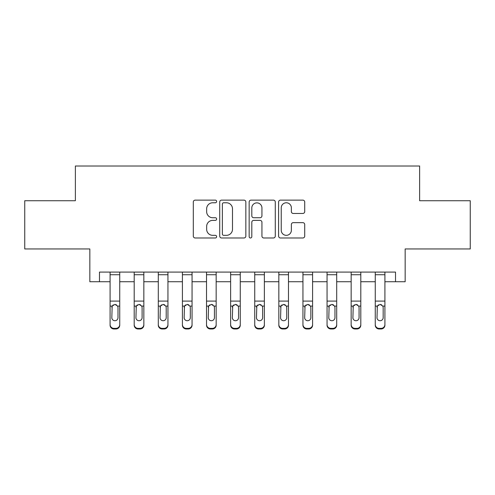 <?xml version="1.0" encoding="UTF-8"?>
<svg xmlns="http://www.w3.org/2000/svg" width="495" height="495" viewBox="0 0 495 495"><rect width="100%" height="100%" fill="white"/><g stroke="black" fill="none" stroke-linecap="round" stroke-linejoin="round"><path stroke-width="0.74" d="M216.643 201.446A1.324 1.324 0 0 0 215.319 200.122L195.203 200.122A1.893 1.893 0 0 0 193.31 202.016L193.31 236.09A1.893 1.893 0 0 0 195.203 237.984L215.319 237.984A1.324 1.324 0 0 0 216.643 236.66A1.324 1.324 0 0 0 215.319 235.335L212.714 235.335A6.058 6.058 0 0 1 206.656 229.278L206.656 226.438A6.058 6.058 0 0 1 212.714 220.38L215.319 220.38A1.324 1.324 0 0 0 216.643 219.056A1.324 1.324 0 0 0 215.319 217.726L212.714 217.726A6.058 6.058 0 0 1 206.656 211.668L206.656 208.834A6.058 6.058 0 0 1 212.714 202.771L215.319 202.771A1.324 1.324 0 0 0 216.643 201.446M302.822 213.469A1.893 1.893 0 0 0 304.716 211.575L304.716 202.016A1.893 1.893 0 0 0 302.822 200.122L280.486 200.122A1.893 1.893 0 0 0 278.592 202.016L278.592 236.09A1.893 1.893 0 0 0 280.486 237.984L302.822 237.984A1.893 1.893 0 0 0 304.716 236.09L304.716 224.544A1.893 1.893 0 0 0 302.822 222.651L293.263 222.651A1.893 1.893 0 0 0 291.369 224.544L291.369 230.268A5.061 5.061 0 0 1 286.308 235.335A5.061 5.061 0 0 1 281.24 230.268L281.24 207.838A5.061 5.061 0 0 1 286.308 202.771A5.061 5.061 0 0 1 291.369 207.838L291.369 211.575A1.893 1.893 0 0 0 293.263 213.469L302.822 213.469M99.483 281.729L99.483 272.089L395.517 272.089L395.517 281.729L405.164 281.729L405.164 248.948L470.25 248.948L470.25 200.735L419.624 200.735L419.624 166.017L75.376 166.017L75.376 200.735L24.75 200.735L24.75 248.948L89.836 248.948L89.836 281.729L110.088 281.729M245.842 202.016A1.893 1.893 0 0 0 243.948 200.122L221.612 200.122A1.893 1.893 0 0 0 219.718 202.016L219.718 236.09A1.893 1.893 0 0 0 221.612 237.984L243.948 237.984A1.893 1.893 0 0 0 245.842 236.09L245.842 202.016M251.052 200.122L273.389 200.122A1.893 1.893 0 0 1 275.282 202.016L275.282 236.09A1.893 1.893 0 0 1 273.389 237.984L263.829 237.984A1.893 1.893 0 0 1 261.935 236.09L261.935 222.274A1.893 1.893 0 0 0 260.042 220.38L253.7 220.38A1.893 1.893 0 0 0 251.806 222.274L251.806 236.66A1.324 1.324 0 0 1 250.482 237.984A1.324 1.324 0 0 1 249.158 236.66L249.158 202.016A1.893 1.893 0 0 1 251.052 200.122M119.734 281.729L134.195 281.729M143.841 281.729L158.301 281.729M167.947 281.729L182.414 281.729M192.054 281.729L206.52 281.729M216.16 281.729L230.627 281.729M240.267 281.729L254.733 281.729M264.373 281.729L278.84 281.729M288.48 281.729L302.946 281.729M312.586 281.729L327.053 281.729M336.699 281.729L351.159 281.729M360.805 281.729L375.266 281.729M384.912 281.729L395.517 281.729M223.697 202.771A1.324 1.324 0 0 0 222.373 204.101L222.373 234.011A1.324 1.324 0 0 0 223.697 235.335L226.438 235.335A6.058 6.058 0 0 0 232.495 229.278L232.495 208.834A6.058 6.058 0 0 0 226.438 202.771L223.697 202.771M261.935 207.931A5.061 5.061 0 0 0 256.868 202.87A5.061 5.061 0 0 0 251.806 207.931L251.806 215.832A1.893 1.893 0 0 0 253.7 217.726L260.042 217.726A1.893 1.893 0 0 0 261.935 215.832L261.935 207.931M110.088 306.69L110.088 324.553A3.855 3.824 0 0 0 113.949 328.377L115.873 328.377A3.855 3.824 0 0 0 119.734 324.553L119.734 325.153A3.855 3.824 180 0 1 115.873 328.983L115.873 328.377M117.996 317.66L117.996 307.506L117.996 317.66A3.088 3.063 180 0 1 114.908 320.723A3.088 3.063 180 0 0 117.996 317.66M111.827 318.266L111.827 317.66A3.088 3.063 180 0 0 114.908 320.723M113.299 304.858L112.167 306.083L111.827 307.265M116.523 304.858L114.908 304.406L117.655 306.083L117.996 307.506M119.734 272.089L119.734 325.153M110.088 272.089L110.088 325.153A3.855 3.824 180 0 0 113.949 328.983L115.873 328.983M110.088 306.083L112.167 306.083L111.827 317.66M112.167 306.083L114.908 304.406M134.195 306.69L134.195 324.553A3.855 3.824 0 0 0 138.055 328.377L139.98 328.377A3.855 3.824 0 0 0 143.841 324.553L143.841 325.153A3.855 3.824 180 0 1 139.98 328.983L139.98 328.377M142.102 317.66L142.102 307.506L142.102 317.66A3.088 3.063 180 0 1 139.021 320.723A3.088 3.063 180 0 0 142.102 317.66M135.933 318.266L135.933 317.66A3.088 3.063 180 0 0 139.021 320.723M137.406 304.858L136.274 306.083L135.933 307.265M140.63 304.858L139.021 304.406L141.762 306.083L142.102 307.506M158.301 306.69L158.301 324.553A3.855 3.824 0 0 0 162.162 328.377L164.086 328.377A3.855 3.824 0 0 0 167.947 324.553L167.947 325.153A3.855 3.824 180 0 1 164.086 328.983L164.086 328.377M166.209 317.66L166.209 307.506L166.209 317.66A3.088 3.063 180 0 1 163.127 320.723A3.088 3.063 180 0 0 166.209 317.66M160.04 318.266L160.04 317.66A3.088 3.063 180 0 0 163.127 320.723M161.512 304.858L160.38 306.083L160.04 307.265M164.736 304.858L163.127 304.406L165.868 306.083L166.209 307.506M182.414 306.69L182.414 324.553A3.855 3.824 0 0 0 186.269 328.377L188.199 328.377A3.855 3.824 0 0 0 192.054 324.553L192.054 325.153A3.855 3.824 180 0 1 188.199 328.983L188.199 328.377M190.315 317.66L190.315 307.506L190.315 317.66A3.088 3.063 180 0 1 187.234 320.723A3.088 3.063 180 0 0 190.315 317.66M184.146 318.266L184.146 317.66A3.088 3.063 180 0 0 187.234 320.723M185.625 304.858L184.487 306.083L184.146 307.265M188.843 304.858L187.234 304.406L189.975 306.083L190.315 307.506M143.841 272.089L143.841 325.153M134.195 272.089L134.195 325.153A3.855 3.824 180 0 0 138.055 328.983L139.98 328.983M134.195 306.083L136.274 306.083L135.933 317.66M136.274 306.083L139.021 304.406M167.947 272.089L167.947 325.153M158.301 272.089L158.301 325.153A3.855 3.824 180 0 0 162.162 328.983L164.086 328.983M158.301 306.083L160.38 306.083L160.04 317.66M160.38 306.083L163.127 304.406M192.054 272.089L192.054 325.153M182.414 272.089L182.414 325.153A3.855 3.824 180 0 0 186.269 328.983L188.199 328.983M182.414 306.083L184.487 306.083L184.146 317.66M184.487 306.083L187.234 304.406M206.52 306.69L206.52 324.553A3.855 3.824 0 0 0 210.375 328.377L212.306 328.377A3.855 3.824 0 0 0 216.16 324.553L216.16 325.153A3.855 3.824 180 0 1 212.306 328.983L212.306 328.377M214.428 317.66L214.428 307.506L214.428 317.66A3.088 3.063 180 0 1 211.34 320.723A3.088 3.063 180 0 0 214.428 317.66M208.253 318.266L208.253 317.66A3.088 3.063 180 0 0 211.34 320.723M209.731 304.858L208.593 306.083L208.253 307.265M212.949 304.858L211.34 304.406L214.081 306.083L214.428 307.506M216.16 272.089L216.16 325.153M206.52 272.089L206.52 325.153A3.855 3.824 180 0 0 210.375 328.983L212.306 328.983M206.52 306.083L208.593 306.083L208.253 317.66M208.593 306.083L211.34 304.406M230.627 306.69L230.627 324.553A3.855 3.824 0 0 0 234.481 328.377L236.412 328.377A3.855 3.824 0 0 0 240.267 324.553L240.267 325.153A3.855 3.824 180 0 1 236.412 328.983L236.412 328.377M238.534 317.66L238.534 307.506L238.534 317.66A3.088 3.063 180 0 1 235.447 320.723A3.088 3.063 180 0 0 238.534 317.66M232.359 318.266L232.359 317.66A3.088 3.063 180 0 0 235.447 320.723M233.838 304.858L232.7 306.083L232.359 307.265M237.056 304.858L235.447 304.406L238.188 306.083L238.534 307.506M240.267 272.089L240.267 325.153M230.627 272.089L230.627 325.153A3.855 3.824 180 0 0 234.481 328.983L236.412 328.983M230.627 306.083L232.7 306.083L232.359 317.66M232.7 306.083L235.447 304.406M254.733 306.69L254.733 324.553A3.855 3.824 0 0 0 258.588 328.377L260.519 328.377A3.855 3.824 0 0 0 264.373 324.553L264.373 325.153A3.855 3.824 180 0 1 260.519 328.983L260.519 328.377M262.641 317.66L262.641 307.506L262.641 317.66A3.088 3.063 180 0 1 259.553 320.723A3.088 3.063 180 0 0 262.641 317.66M256.466 318.266L256.466 317.66A3.088 3.063 180 0 0 259.553 320.723M257.945 304.858L256.812 306.083L256.466 307.265M261.162 304.858L259.553 304.406L262.3 306.083L262.641 307.506M264.373 272.089L264.373 325.153M254.733 272.089L254.733 325.153A3.855 3.824 180 0 0 258.588 328.983L260.519 328.983M254.733 306.083L256.812 306.083L256.466 317.66M256.812 306.083L259.553 304.406M278.84 306.69L278.84 324.553A3.855 3.824 0 0 0 282.695 328.377L284.625 328.377A3.855 3.824 0 0 0 288.48 324.553L288.48 325.153A3.855 3.824 180 0 1 284.625 328.983L284.625 328.377M286.747 317.66L286.747 307.506L286.747 317.66A3.088 3.063 180 0 1 283.66 320.723A3.088 3.063 180 0 0 286.747 317.66M280.572 318.266L280.572 317.66A3.088 3.063 180 0 0 283.66 320.723M282.051 304.858L280.919 306.083L280.572 307.265M285.269 304.858L283.66 304.406L286.407 306.083L286.747 307.506M288.48 272.089L288.48 325.153M278.84 272.089L278.84 325.153A3.855 3.824 180 0 0 282.695 328.983L284.625 328.983M278.84 306.083L280.919 306.083L280.572 317.66M280.919 306.083L283.66 304.406M302.946 306.69L302.946 324.553A3.855 3.824 0 0 0 306.801 328.377L308.731 328.377A3.855 3.824 0 0 0 312.586 324.553L312.586 325.153A3.855 3.824 180 0 1 308.731 328.983L308.731 328.377M310.854 317.66L310.854 307.506L310.854 317.66A3.088 3.063 180 0 1 307.766 320.723A3.088 3.063 180 0 0 310.854 317.66M304.685 318.266L304.685 317.66A3.088 3.063 180 0 0 307.766 320.723M306.158 304.858L305.025 306.083L304.685 307.265M309.375 304.858L307.766 304.406L310.514 306.083L310.854 307.506M312.586 272.089L312.586 325.153M302.946 272.089L302.946 325.153A3.855 3.824 180 0 0 306.801 328.983L308.731 328.983M302.946 306.083L305.025 306.083L304.685 317.66M305.025 306.083L307.766 304.406M327.053 306.69L327.053 324.553A3.855 3.824 0 0 0 330.914 328.377L332.838 328.377A3.855 3.824 0 0 0 336.699 324.553L336.699 325.153A3.855 3.824 180 0 1 332.838 328.983L332.838 328.377M334.96 317.66L334.96 307.506L334.96 317.66A3.088 3.063 180 0 1 331.873 320.723A3.088 3.063 180 0 0 334.96 317.66M328.791 318.266L328.791 317.66A3.088 3.063 180 0 0 331.873 320.723M330.264 304.858L329.132 306.083L328.791 307.265M333.488 304.858L331.873 304.406L334.62 306.083L334.96 307.506M336.699 272.089L336.699 325.153M327.053 272.089L327.053 325.153A3.855 3.824 180 0 0 330.914 328.983L332.838 328.983M327.053 306.083L329.132 306.083L328.791 317.66M329.132 306.083L331.873 304.406M351.159 306.69L351.159 324.553A3.855 3.824 0 0 0 355.02 328.377L356.945 328.377A3.855 3.824 0 0 0 360.805 324.553L360.805 325.153A3.855 3.824 180 0 1 356.945 328.983L356.945 328.377M359.067 317.66L359.067 307.506L359.067 317.66A3.088 3.063 180 0 1 355.979 320.723A3.088 3.063 180 0 0 359.067 317.66M352.898 318.266L352.898 317.66A3.088 3.063 180 0 0 355.979 320.723M354.371 304.858L353.238 306.083L352.898 307.265M357.594 304.858L355.979 304.406L358.726 306.083L359.067 307.506M360.805 272.089L360.805 325.153M351.159 272.089L351.159 325.153A3.855 3.824 180 0 0 355.02 328.983L356.945 328.983M351.159 306.083L353.238 306.083L352.898 317.66M353.238 306.083L355.979 304.406M375.266 306.69L375.266 324.553A3.855 3.824 0 0 0 379.127 328.377L381.051 328.377A3.855 3.824 0 0 0 384.912 324.553L384.912 325.153A3.855 3.824 180 0 1 381.051 328.983L381.051 328.377M383.173 317.66L383.173 307.506L383.173 317.66A3.088 3.063 180 0 1 380.092 320.723A3.088 3.063 180 0 0 383.173 317.66M377.004 318.266L377.004 317.66A3.088 3.063 180 0 0 380.092 320.723M378.477 304.858L377.345 306.083L377.004 307.265M381.701 304.858L380.092 304.406L382.833 306.083L383.173 307.506M384.912 272.089L384.912 325.153M375.266 272.089L375.266 325.153A3.855 3.824 180 0 0 379.127 328.983L381.051 328.983M375.266 306.083L377.345 306.083L377.004 317.66M377.345 306.083L380.092 304.406M117.655 306.083L119.734 306.083M110.088 301.096L119.734 301.096M110.088 274.731L119.734 274.731M113.949 328.377L113.949 328.983M141.762 306.083L143.841 306.083M134.195 301.096L143.841 301.096M134.195 274.731L143.841 274.731M138.055 328.377L138.055 328.983M165.868 306.083L167.947 306.083M158.301 301.096L167.947 301.096M158.301 274.731L167.947 274.731M162.162 328.377L162.162 328.983M189.975 306.083L192.054 306.083M182.414 301.096L192.054 301.096M182.414 274.731L192.054 274.731M186.269 328.377L186.269 328.983M214.081 306.083L216.16 306.083M206.52 301.096L216.16 301.096M206.52 274.731L216.16 274.731M210.375 328.377L210.375 328.983M238.188 306.083L240.267 306.083M230.627 301.096L240.267 301.096M230.627 274.731L240.267 274.731M234.481 328.377L234.481 328.983M262.3 306.083L264.373 306.083M254.733 301.096L264.373 301.096M254.733 274.731L264.373 274.731M258.588 328.377L258.588 328.983M286.407 306.083L288.48 306.083M278.84 301.096L288.48 301.096M278.84 274.731L288.48 274.731M282.695 328.377L282.695 328.983M310.514 306.083L312.586 306.083M302.946 301.096L312.586 301.096M302.946 274.731L312.586 274.731M306.801 328.377L306.801 328.983M334.62 306.083L336.699 306.083M327.053 301.096L336.699 301.096M327.053 274.731L336.699 274.731M330.914 328.377L330.914 328.983M358.726 306.083L360.805 306.083M351.159 301.096L360.805 301.096M351.159 274.731L360.805 274.731M355.02 328.377L355.02 328.983M382.833 306.083L384.912 306.083M375.266 301.096L384.912 301.096M375.266 274.731L384.912 274.731M379.127 328.377L379.127 328.983"/></g></svg>
